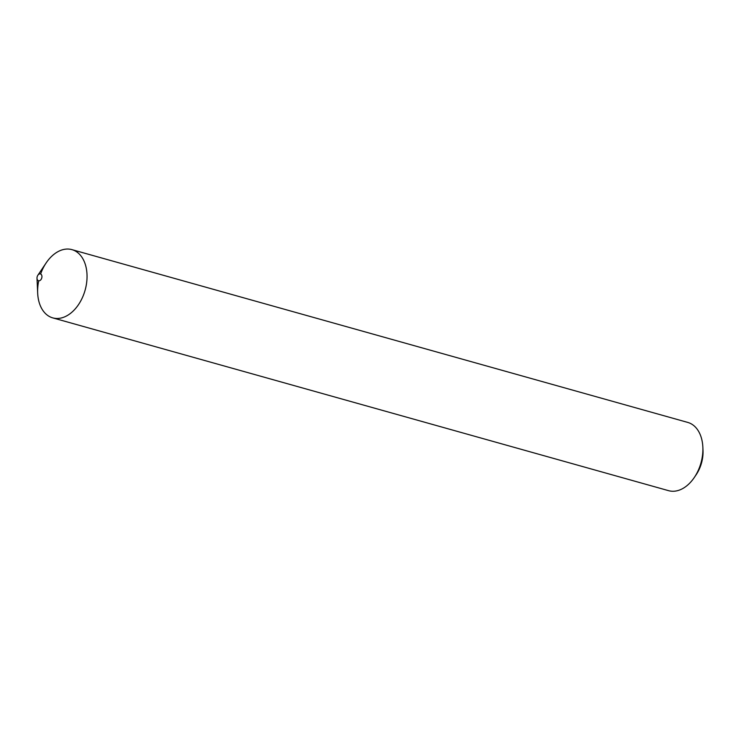 <?xml version="1.0" encoding="UTF-8"?>
<svg xmlns="http://www.w3.org/2000/svg" width="740" height="740" viewBox="0 0 740 740"><rect width="100%" height="100%" fill="white"/><g stroke="black" fill="none" stroke-linecap="round" stroke-linejoin="round"><path stroke-width="1.11" d="M38.721 280.793A35.446 23.662 -74.3 0 0 52.762 317.886A35.446 23.662 -74.3 0 0 77.737 305.74A35.446 23.662 -74.3 0 0 86.682 270.711A35.446 23.662 -74.3 0 0 71.909 249.63A35.446 23.662 -74.3 0 0 40.626 273.994M52.762 317.886L668.609 490.676A35.446 23.662 -74.3 0 0 694.361 477.402A35.446 23.662 -74.3 0 0 702.852 447.145A35.446 23.662 -74.3 0 0 702.528 443.5A35.446 23.662 -74.3 0 0 687.765 422.42L71.909 249.63M694.361 477.402L696.211 474.654A28.361 18.926 -74.3 0 0 703 450.457L702.852 447.145M41.902 276.039A3.543 2.368 -74.3 0 0 40.293 273.902A3.543 2.368 -74.3 0 0 37.851 275.252A3.543 2.368 -74.3 0 0 37 278.277A3.543 2.368 -74.3 0 0 39.756 280.627A3.543 2.368 -74.3 0 0 41.902 276.039M37 278.277L37.675 293.151A35.446 23.662 -74.3 0 0 65.222 316.609A35.446 23.662 -74.3 0 0 86.682 270.711A35.446 23.662 -74.3 0 0 70.633 249.325A35.446 23.662 -74.3 0 0 46.157 262.904L37.851 275.252"/></g></svg>

